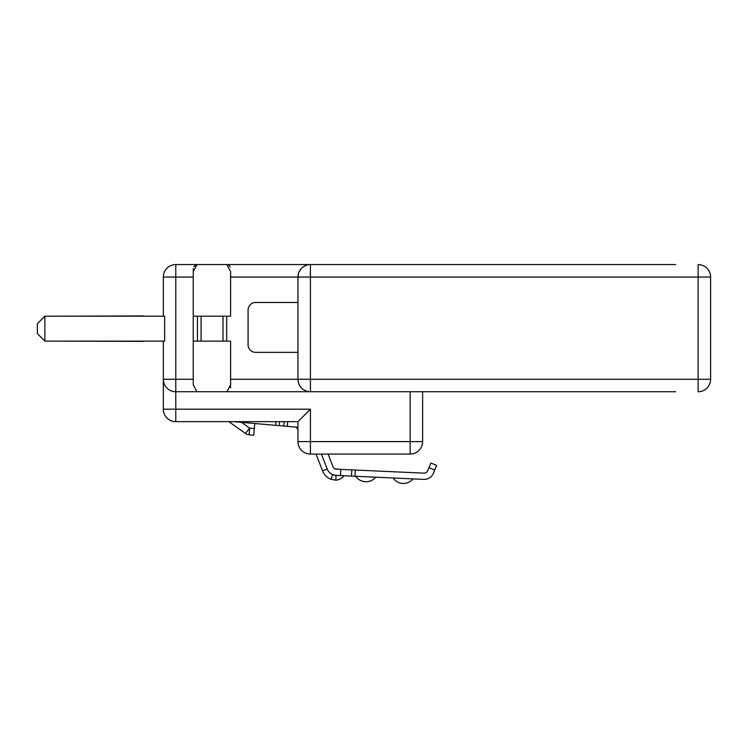 <?xml version="1.0" encoding="UTF-8"?>
<svg xmlns="http://www.w3.org/2000/svg" width="748" height="748" viewBox="0 0 748 748"><rect width="100%" height="100%" fill="white"/><g stroke="black" fill="none" stroke-linecap="round" stroke-linejoin="round"><path stroke-width="1.12" d="M233.479 421.657L297.956 427.295M430.904 463.031L427.641 470.857A3.74 3.74 0 0 1 424.013 473.157L340.779 469.37L340.499 475.597L336.058 475.391L423.733 479.384A9.976 9.976 0 0 0 433.391 473.25L436.654 465.424L430.904 463.031L436.654 465.424M328.082 454.073L333.028 466.78A3.74 3.74 0 0 0 336.338 469.164L340.779 469.37M333.028 466.78A3.74 3.74 72.1 0 0 335.104 468.893L340.49 469.351M335.88 479.253L336.058 475.391C335.759 482.31 335.759 482.31 336.058 475.391L332.748 474.662L330.868 479.281C326.951 477.607 324.183 474.793 322.566 470.847L327.213 469.043L321.397 454.073M330.868 479.281L335.946 480.216L330.868 479.281C326.951 477.607 324.183 474.793 322.566 470.847L316.049 454.073M332.748 474.662L336.058 475.391A9.976 9.976 0 0 1 327.213 469.043M432.596 391.737L422.62 391.737L422.62 441.61A12.464 12.464 -150.5 0 1 410.156 454.073L310.42 454.073A12.464 12.464 0 0 1 297.956 441.61L297.956 421.657L175.78 421.657A12.464 12.464 0 0 1 163.316 409.193L163.316 341.125M175.78 391.737A12.464 12.464 0 0 1 163.316 379.273L175.78 379.273L175.78 391.737L226.896 391.737L175.78 391.737L175.78 409.193L310.42 409.193L297.956 421.657M310.42 409.193L310.42 454.073A12.464 12.464 0 0 1 297.956 441.61L410.156 441.61L410.156 391.737L226.896 391.737L230.636 384.696L230.59 379.273L297.956 379.273L297.956 277.05A12.464 12.464 29.5 0 1 310.42 264.577L675.696 264.577M675.696 391.737L310.42 391.737A12.464 12.464 150.5 0 1 297.956 379.273L298.33 382.322M462.516 391.737L645.776 391.737M44.88 316.189L164.644 316.189L164.644 341.125L44.88 341.125L37.4 333.645L37.4 323.669L44.88 316.189L44.88 341.125M143.364 341.125L51.116 341.125L143.364 341.378M163.316 316.189L163.316 277.05A12.464 12.464 0 0 1 175.78 264.577L226.896 264.577L196.976 264.577L193.769 266.597M193.339 268.635L193.246 270.327M298.274 274.236L297.956 277.05L230.59 277.05L230.636 271.618L226.896 264.577L310.42 264.577L310.42 277.05L297.956 277.05L298.162 274.74M645.776 264.577L610.864 264.577M573.464 264.577L462.516 264.577M432.596 264.577L362.78 264.577M332.86 264.577L310.42 264.577A12.464 12.464 29.5 0 0 297.956 277.05M306.708 265.147L303.819 266.475A12.464 12.464 0 0 1 306.708 265.147M301.21 268.635L299.452 271.122A12.464 12.464 0 0 1 301.21 268.635M710.6 277.05L698.136 277.05L698.136 264.577A12.464 12.464 0 0 1 710.6 277.05L710.6 379.273A12.464 12.464 0 0 1 698.136 391.737L698.136 277.05L310.42 277.05L310.42 391.737M306.708 391.176L303.819 389.848M301.21 387.679L300.659 387.053M299.537 385.36A12.464 12.464 0 0 0 301.248 387.716L299.537 385.36A12.464 12.464 0 0 0 301.248 387.716M303.763 389.811A12.464 12.464 0 0 0 306.596 391.139L303.763 389.811A12.464 12.464 0 0 0 306.596 391.139M230.506 387.857L230.618 385.996M230.197 266.886L228.664 264.914M299.125 271.805L301.248 268.597M303.753 266.512L306.587 265.185M230.59 277.05L230.59 316.189L193.274 316.189M230.59 379.273L230.59 341.125L201.072 341.125L201.072 316.189M196.976 391.737L193.236 384.696L193.236 271.618L196.976 264.577M201.072 341.125L193.274 341.125M143.364 316.189L51.116 316.189L143.364 315.946M297.956 352.345L255.564 352.345A7.48 7.48 0 0 1 248.084 344.865L248.084 309.962A7.48 7.48 0 0 1 255.564 302.482L297.956 302.482M335.104 468.893L336.067 469.146M365.482 481.721A12.464 12.464 0 0 1 355.749 476.289A12.464 12.464 0 0 0 375.674 477.196A12.464 12.464 0 0 1 365.482 481.721A12.464 12.464 0 0 0 375.674 477.196A12.464 12.464 0 0 1 355.749 476.289A12.464 12.464 0 0 0 365.482 481.721M402.845 483.423A12.464 12.464 0 0 1 393.102 477.991A12.464 12.464 0 0 0 413.036 478.898A12.464 12.464 0 0 1 402.845 483.423A12.464 12.464 0 0 0 413.036 478.898A12.464 12.464 0 0 1 402.845 483.423M249.112 434.794A7.48 7.48 0 0 1 245.428 433.429L228.879 421.657L245.428 433.429L249.692 428.127L249.112 434.794L253.74 435.196L249.112 434.794L253.74 435.196L254.759 423.518M355.3 470.024L355.01 476.252M351.495 476.093L351.775 469.866M428.978 467.631L434.738 470.034M287.7 421.657L287.288 426.369M283.773 426.061L284.156 421.657M279.584 421.657L279.228 425.659M275.722 425.35L276.04 421.657M163.316 409.193L175.78 409.193L175.78 421.657M297.956 379.273L710.6 379.273A12.464 12.464 0 0 1 698.136 391.737M226.681 316.189L226.681 341.125M197.444 341.125L197.444 316.189M222.998 316.189L222.998 341.125M193.274 277.05L163.316 277.05A12.464 12.464 0 0 1 175.78 264.577L175.78 379.273L193.274 379.273M422.62 441.61A12.464 12.464 -150.5 0 1 410.156 454.073L410.156 441.61L422.62 441.61M241.604 422.368L249.692 428.127L254.32 428.529M335.946 480.207A12.464 12.464 0 0 0 344.071 475.756M296.245 427.145A12.464 12.464 0 0 0 297.956 429.324A12.464 12.464 0 0 1 296.245 427.145"/></g></svg>
